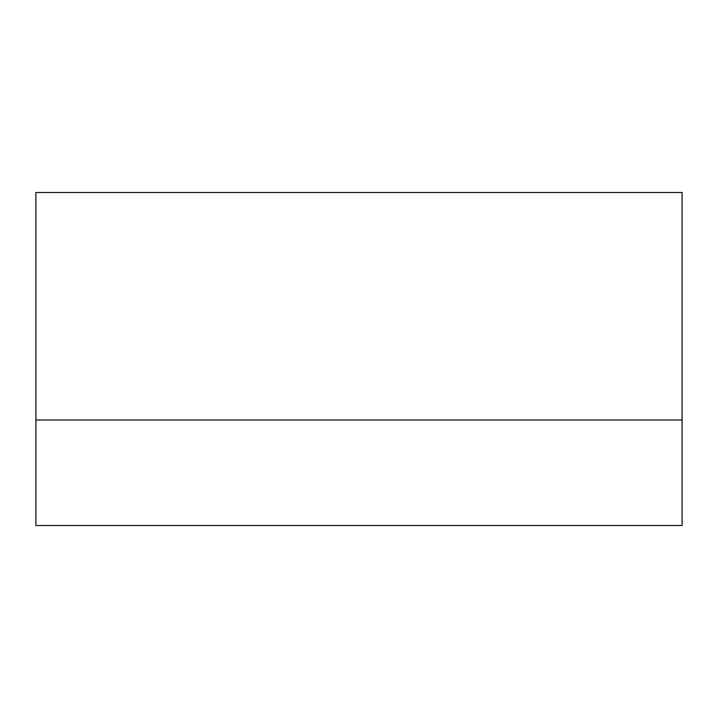 <?xml version="1.0" encoding="UTF-8"?>
<svg xmlns="http://www.w3.org/2000/svg" width="718" height="718" viewBox="0 0 718 718"><rect width="100%" height="100%" fill="white"/><g stroke="black" fill="none" stroke-linecap="round" stroke-linejoin="round"><path stroke-width="1.08" d="M35.9 419.994L35.9 525.495L682.1 525.495L682.1 192.505L35.9 192.505L35.9 419.994L682.1 419.994"/></g></svg>
